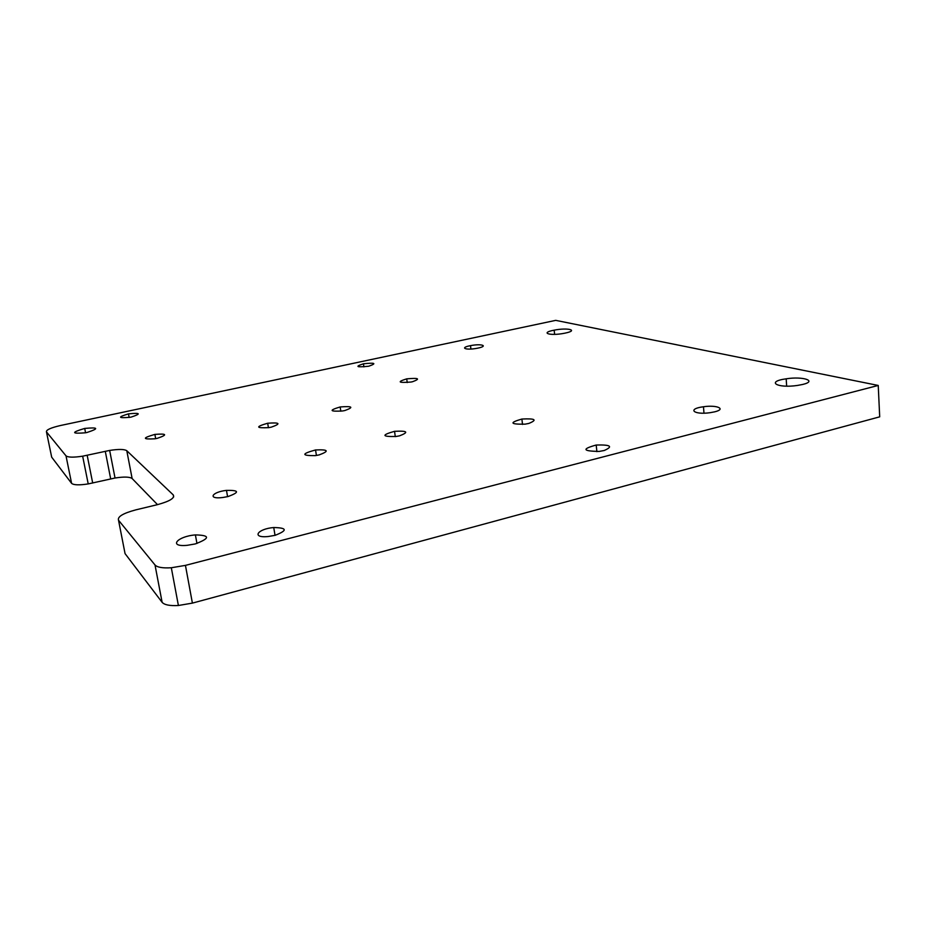 <?xml version="1.0" encoding="UTF-8"?>
<svg xmlns="http://www.w3.org/2000/svg" width="926" height="926" viewBox="0 0 926 926"><rect width="100%" height="100%" fill="white"/><g stroke="black" fill="none" stroke-linecap="round" stroke-linejoin="round"><path stroke-width="1.39" d="M157.177 438.357L154.943 438.797C142.257 439.491 142.234 438.033 154.885 434.398C167.027 433.449 167.791 434.769 157.177 438.357M271.33 427.141L268.829 427.627C255.75 428.252 255.368 426.793 267.683 423.228C280.011 422.337 281.226 423.633 271.33 427.141M319.181 454.897L315.268 455.638C301.286 455.731 301.39 453.833 315.546 449.955C328.394 449.365 329.61 451.02 319.181 454.897M227.981 496.567L222.772 497.505C207.412 499.496 211.603 492.042 226.476 490.375C239.29 490.155 239.788 492.215 227.981 496.567M131.261 417.047L130.207 417.256C117.984 418.344 117.405 417.209 128.471 413.864C140.463 412.66 141.389 413.725 131.261 417.047M275.138 535.321L268.135 536.536C251.131 538.226 257.37 528.85 273.737 527.531C287.21 527.808 287.673 530.401 275.138 535.321M399.534 435.833L395.969 436.505C381.79 436.783 381.315 435.058 394.545 431.319C407.521 430.636 409.176 432.141 399.534 435.833M528.792 423.448L525.088 424.154C510.122 424.421 509.057 422.719 521.894 419.038C535.344 418.355 537.647 419.825 528.792 423.448M604.215 450.499L599.203 451.425C582.639 451.17 581.644 449.041 596.205 445.024C610.697 444.619 613.371 446.448 604.215 450.499M802.807 384.429L797.506 385.436C776.891 388.526 765.779 381.547 786.186 378.815C802.854 376.13 817.658 380.887 802.807 384.429M714.71 411.827L710.034 412.707C693.4 415.068 686.988 408.841 703.471 406.757C716.84 404.72 726.667 408.956 714.71 411.827M369.011 366.129L368.282 366.279C356.36 367.448 354.739 366.615 363.455 363.791C375.088 362.552 376.94 363.328 369.011 366.129M412.51 381.732L410.947 382.044C398.215 383.005 396.803 381.94 406.722 378.85C418.807 377.762 420.74 378.722 412.51 381.732M344.9 410.519L342.632 410.97C329.482 411.7 328.672 410.357 340.178 406.954C352.528 405.993 354.102 407.185 344.9 410.519M565.473 333.036L564.258 333.291C549.801 336.15 539.626 332.839 554.165 330.165C567.522 327.434 579.016 330.212 565.473 333.036M87.009 432.477L85.4 432.801C71.314 433.912 71.082 432.454 84.706 428.437C98.492 427.141 99.256 428.483 87.009 432.477M195.27 543.932L187.202 545.321C168.046 547.197 177.074 536.374 195.398 534.904C210.237 535.263 210.19 538.261 195.27 543.932M478.129 348.072L477.214 348.257C465.859 350.514 459.053 347.759 470.501 345.653C481.115 343.477 488.859 345.838 478.129 348.072M878.23 385.447L879.7 416.839L192.4 603.115L178.394 605.5C169.84 605.974 164.411 604.909 162.119 602.317L125.056 553.609L118.528 520.238L155.012 564.976C157.27 567.36 162.71 568.286 171.322 567.754L185.443 565.381L878.23 385.447L555.716 320.361L60.56 425.497C50.756 427.777 46.057 429.895 46.462 431.875L66.001 455.835C67.992 457.444 73.548 457.56 82.657 456.182L109.65 450.43C118.69 449.041 124.408 449.145 126.793 450.719L173.266 494.924C175.06 498.061 169.689 501.325 157.177 504.728L135.856 509.856C123.089 513.27 117.301 516.731 118.528 520.238M157.513 504.647L132.129 478.534C129.721 476.797 124.015 476.624 115.032 478.013L88.213 483.916C79.161 485.305 73.617 485.108 71.591 483.349L51.682 457.166L46.462 431.875M192.4 603.115L185.443 565.381M162.119 602.317L155.012 564.976M173.648 496.961L173.266 494.924M132.129 478.534L126.793 450.719M110.68 478.881L105.275 451.286M92.693 483.025L87.171 455.303M71.591 483.349L66.001 455.835M155.672 438.669L154.885 434.398M268.413 427.685L267.683 423.228M316.403 455.453L315.546 449.955M227.576 496.66L226.476 490.375M129.154 417.452L128.471 413.864M275.034 535.355L273.737 527.531M395.286 436.597L394.545 431.319M522.519 424.444L521.894 419.038M596.876 451.645L596.205 445.024M786.66 386.142L786.186 378.815M703.98 413.17L703.471 406.757M363.895 366.893L363.455 363.791M407.22 382.554L406.722 378.85M340.814 411.225L340.178 406.954M554.616 334.367L554.165 330.165M85.562 432.766L84.706 428.437M196.949 543.469L195.398 534.904M470.917 349.044L470.501 345.653M178.394 605.5L171.322 567.754M115.032 478.013L109.65 450.43M88.213 483.916L82.657 456.182"/></g></svg>
